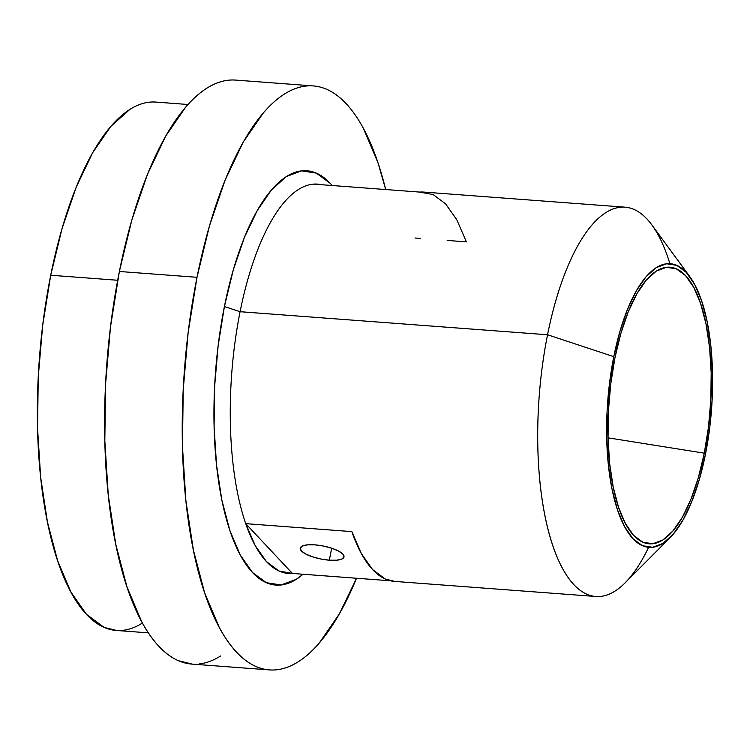 <?xml version="1.0" encoding="UTF-8"?>
<svg xmlns="http://www.w3.org/2000/svg" width="750" height="750" viewBox="0 0 750 750"><rect width="100%" height="100%" fill="white"/><g stroke="black" fill="none" stroke-linecap="round" stroke-linejoin="round"><path stroke-width="1.12" d="M329.316 560.194A22.312 6.609 11.3 0 1 300.244 548.156A22.312 6.609 11.3 0 1 314.934 544.856L307.566 544.847L302.4 546.009L300.244 548.156L301.425 550.969L305.747 554.025L312.572 556.847L320.841 559.012L329.316 560.194L336.694 560.203L341.85 559.041L344.006 556.894L342.825 554.081L338.503 551.025L331.678 548.203L329.316 560.194L331.706 548.212L323.409 546.038L314.934 544.856A22.312 6.609 11.3 0 1 344.006 556.894A22.312 6.609 11.3 0 1 329.316 560.194M187.997 104.494L155.887 102.084A264.928 96.975 94.3 0 0 50.719 275.25L117.675 280.266L50.719 275.25A264.928 96.975 94.3 0 0 116.269 630.45L148.378 632.859M313.247 85.912L235.603 80.091A292.819 107.184 94.3 0 0 119.372 271.481L197.006 277.303A292.819 107.184 -85.7 0 1 313.247 85.912A292.819 107.184 -85.7 0 1 385.688 189.534L378.084 163.05L363.497 128.569C358.125 118.584 352.341 110.278 346.144 103.678C339.956 97.069 333.469 92.287 326.691 89.316C319.913 86.353 312.975 85.266 305.869 86.053C298.772 86.841 291.647 89.494 284.494 94.003C277.35 98.513 270.309 104.803 263.391 112.856L243.347 141.909L225.159 180.019L209.512 225.741L197.006 277.303L119.372 271.481A292.819 107.184 94.3 0 0 191.822 664.087L269.456 669.909A292.819 107.184 -85.7 0 1 197.006 277.303L188.128 332.738L183.216 389.906L182.466 446.616L185.887 500.681L193.378 550.031L204.619 592.772L219.197 627.244C224.578 637.238 230.363 645.534 236.55 652.144C242.747 658.753 249.234 663.534 256.012 666.506C262.791 669.469 269.728 670.556 276.825 669.769C283.931 668.981 291.056 666.328 298.2 661.819C305.353 657.309 312.384 651.019 319.312 642.956L339.347 613.913L356.541 578.25A292.819 107.184 -85.7 0 1 269.456 669.909M313.566 184.125A195.206 71.456 -85.7 0 1 321.553 184.725L313.566 184.125A195.206 71.456 94.3 0 0 240.094 311.709A195.206 71.456 -85.7 0 1 313.566 184.125L419.681 192.084L313.566 184.125M689.812 276.656A142.228 52.059 -85.7 0 1 705.431 454.387L699.366 479.438L691.763 501.638L682.922 520.153L673.191 534.263L662.944 543.422L652.556 547.284L642.45 545.691L633 538.725L624.572 526.631L617.484 509.878L612.019 489.122L608.391 465.159L606.722 438.891L607.087 411.347L609.478 383.578L613.791 356.653L547.547 334.762L613.791 356.653A142.228 52.059 -85.7 0 1 689.812 276.656L651.891 224.963A195.206 71.456 94.3 0 0 547.547 334.762L240.094 311.709L224.409 306.534L233.287 269.944L244.388 237.506L257.297 210.469L271.509 189.853L286.491 176.475L301.65 170.841L316.425 173.156L330.225 183.338L332.175 185.522A207.75 76.05 94.3 0 0 224.409 306.534L240.094 311.709L547.547 334.762A195.206 71.456 -85.7 0 1 625.041 207.169A195.206 71.456 -85.7 0 1 669.881 263.672M625.041 207.169L423.703 192.075A195.206 71.456 94.3 0 0 419.681 192.084L433.097 194.541L445.641 203.916L456.863 219.891L466.369 241.866L447.178 240.431M704.297 453.169A138.684 50.766 -85.7 0 1 643.969 542.653A138.684 50.766 -85.7 0 1 614.925 357.872A138.684 50.766 -85.7 0 1 664.584 267.591A138.684 50.766 -85.7 0 1 704.297 453.169L608.034 437.831L704.297 453.169L708.497 426.919L710.831 399.834L711.188 372.975L709.566 347.372L706.022 324L700.688 303.759L693.787 287.428L685.566 275.634L676.35 268.837L666.487 267.291L656.362 271.05L646.369 279.984L636.881 293.738L628.266 311.794L620.85 333.45L614.925 357.872L610.725 384.131L608.4 411.206L608.034 438.066L609.666 463.669L613.209 487.05L618.534 507.291L625.434 523.622L633.656 535.406L642.872 542.212L652.734 543.759L662.859 539.991L672.853 531.056L682.35 517.303L690.966 499.247L698.372 477.6L704.297 453.169M613.791 356.653L619.866 331.613L627.459 309.403L636.3 290.887L646.031 276.778L656.287 267.619L666.666 263.766L676.781 265.35L686.231 272.325L694.659 284.419L701.737 301.163L707.203 321.919L710.831 345.891L712.5 372.15L712.134 399.694L709.744 427.462L705.431 454.387A142.228 52.059 -85.7 0 1 670.256 537.45A142.228 52.059 -85.7 0 1 616.584 507.103A142.228 52.059 -85.7 0 1 613.791 356.653M648.619 547.322A195.206 71.456 -85.7 0 1 595.847 596.494A195.206 71.456 -85.7 0 1 547.547 334.762A195.206 71.456 94.3 0 0 551.391 541.256A195.206 71.456 94.3 0 0 625.05 582.909L670.256 537.45M394.772 581.419L385.116 578.944L372.572 569.559L361.35 553.594L351.844 531.609L245.719 523.65L292.406 573.441L279 570.984L266.456 561.609L255.234 545.634L245.719 523.65A195.206 71.456 -85.7 0 1 240.094 311.709A195.206 71.456 94.3 0 0 245.719 523.65L292.406 573.441L390.525 580.8L292.406 573.441A195.206 71.456 -85.7 0 1 245.719 523.65L351.844 531.609A195.206 71.456 94.3 0 0 394.509 581.4L595.847 596.494M224.409 306.534A207.75 76.05 94.3 0 0 227.381 522.581A207.75 76.05 94.3 0 0 303.038 574.237L296.212 579.347L281.044 584.981L266.278 582.666L252.469 572.475L240.159 554.812L229.819 530.353L221.831 500.034L216.525 465.019L214.097 426.656L214.631 386.428L218.119 345.863L224.409 306.534M228.234 80.231C221.137 81.019 214.012 83.672 206.859 88.181C199.716 92.691 192.675 98.981 185.747 107.044L165.712 136.088L147.525 174.197L131.869 219.919L119.372 271.481L110.494 326.916L105.581 384.084L104.822 440.794L108.253 494.869L115.734 544.219L126.984 586.95L141.562 621.431C146.934 631.416 152.719 639.722 158.916 646.322C165.113 652.931 171.6 657.712 178.378 660.684L192.272 664.116M199.191 663.947C206.287 663.159 213.412 660.506 220.566 655.997M149.213 102.206C142.791 102.919 136.35 105.319 129.881 109.397L110.775 126.459L92.644 152.737L76.191 187.228L62.034 228.591L50.719 275.25L42.684 325.397L38.241 377.128L37.556 428.428L40.659 477.347L47.428 522L57.609 560.662L70.8 591.863L86.494 614.381L104.1 627.375L116.681 630.487M122.934 630.328C129.356 629.616 135.806 627.225 142.275 623.137M414.966 238.012L420.562 238.434"/></g></svg>
